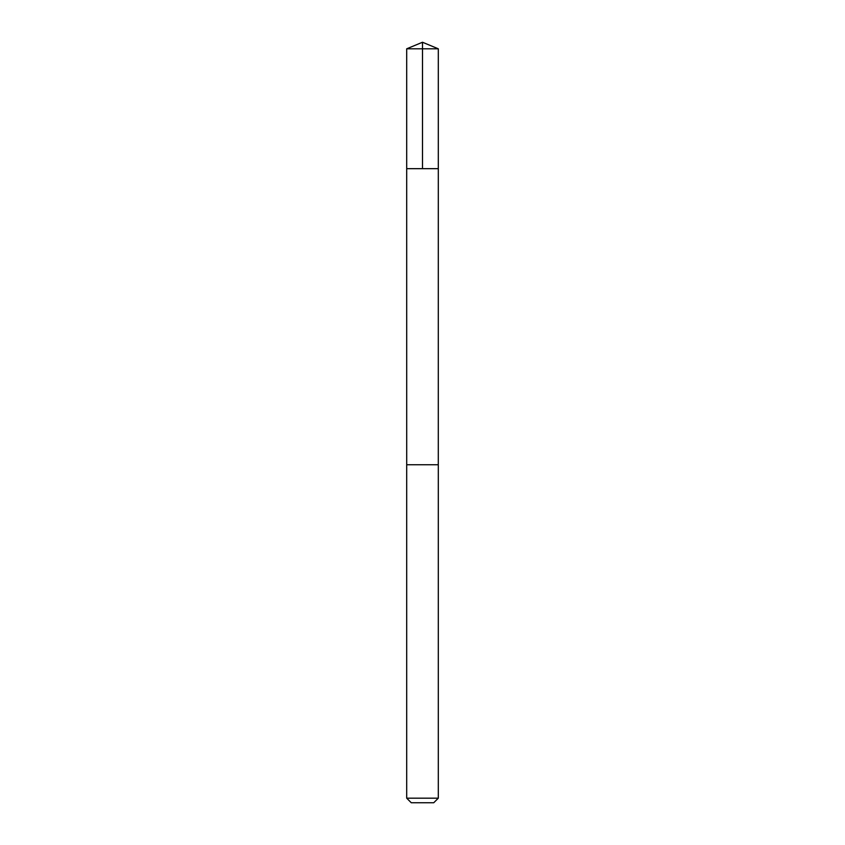 <?xml version="1.0" encoding="UTF-8"?>
<svg xmlns="http://www.w3.org/2000/svg" width="845" height="845" viewBox="0 0 845 845"><rect width="100%" height="100%" fill="white"/><g stroke="black" fill="none" stroke-linecap="round" stroke-linejoin="round"><path stroke-width="0.63" stroke-dasharray="4.22 3.17" d="M428.214 168.673L406.698 168.673L428.214 168.673M406.698 48.799L438.301 48.799M428.204 464.75L406.698 464.75L428.204 464.75M406.698 798.187L438.301 798.187M411.261 802.75L433.738 802.75"/><path stroke-width="1.27" d="M406.698 168.673L438.301 168.673L438.301 48.799L406.698 48.799L406.698 168.673L438.301 168.673L438.291 464.75L406.709 464.75L406.698 168.673M416.786 464.75L406.698 464.75L406.698 798.187L438.301 798.187L438.301 464.75L416.786 464.75M438.301 798.187L433.738 802.75L411.261 802.75L406.698 798.187M422.5 168.673L422.5 42.25L406.698 48.799M422.5 42.25L438.301 48.799"/></g></svg>
